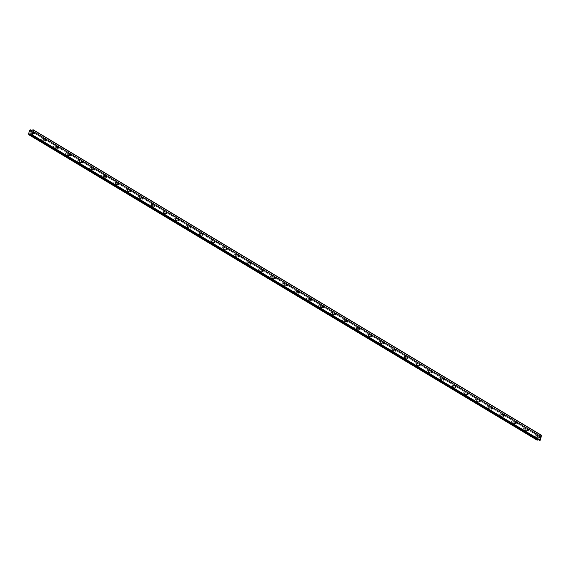 <?xml version="1.0" encoding="UTF-8"?>
<svg xmlns="http://www.w3.org/2000/svg" width="570" height="570" viewBox="0 0 570 570"><rect width="100%" height="100%" fill="white"/><g stroke="black" fill="none" stroke-linecap="round" stroke-linejoin="round"><path stroke-width="0.43" stroke-dasharray="2.85 2.14" d="M31.763 132.112A0.827 0.492 94.1 0 0 31.507 133.722A0.827 0.492 94.1 0 0 31.763 132.112M537.816 436.242A0.827 0.492 94.1 0 0 537.56 437.853A0.827 0.492 94.1 0 0 537.816 436.242M525.768 429.003A0.827 0.492 94.1 0 0 525.511 430.607A0.827 0.492 94.1 0 0 525.768 429.003M513.72 421.757A0.827 0.492 94.1 0 0 513.463 423.368A0.827 0.492 94.1 0 0 513.72 421.757M501.671 414.518A0.827 0.492 94.1 0 0 501.415 416.128A0.827 0.492 94.1 0 0 501.671 414.518M489.623 407.279A0.827 0.492 94.1 0 0 489.366 408.889A0.827 0.492 94.1 0 0 489.623 407.279M477.575 400.033A0.827 0.492 94.1 0 0 477.318 401.643A0.827 0.492 94.1 0 0 477.575 400.033M465.526 392.794A0.827 0.492 94.1 0 0 465.27 394.404A0.827 0.492 94.1 0 0 465.526 392.794M453.478 385.555A0.827 0.492 94.1 0 0 453.214 387.165A0.827 0.492 94.1 0 0 453.478 385.555M441.429 378.316A0.827 0.492 94.1 0 0 441.166 379.919A0.827 0.492 94.1 0 0 441.429 378.316M429.374 371.07A0.827 0.492 94.1 0 0 429.117 372.68A0.827 0.492 94.1 0 0 429.374 371.07M417.326 363.831A0.827 0.492 94.1 0 0 417.069 365.441A0.827 0.492 94.1 0 0 417.326 363.831M405.277 356.592A0.827 0.492 94.1 0 0 405.021 358.195A0.827 0.492 94.1 0 0 405.277 356.592M393.229 349.346A0.827 0.492 94.1 0 0 392.972 350.956A0.827 0.492 94.1 0 0 393.229 349.346M381.18 342.107A0.827 0.492 94.1 0 0 380.924 343.717A0.827 0.492 94.1 0 0 381.18 342.107M369.132 334.868A0.827 0.492 94.1 0 0 368.876 336.471A0.827 0.492 94.1 0 0 369.132 334.868M357.084 327.622A0.827 0.492 94.1 0 0 356.827 329.232A0.827 0.492 94.1 0 0 357.084 327.622M345.035 320.383A0.827 0.492 94.1 0 0 344.779 321.993A0.827 0.492 94.1 0 0 345.035 320.383M332.987 313.144A0.827 0.492 94.1 0 0 332.73 314.747A0.827 0.492 94.1 0 0 332.987 313.144M320.939 305.898A0.827 0.492 94.1 0 0 320.682 307.508A0.827 0.492 94.1 0 0 320.939 305.898M308.89 298.659A0.827 0.492 94.1 0 0 308.634 300.269A0.827 0.492 94.1 0 0 308.89 298.659M296.842 291.42A0.827 0.492 94.1 0 0 296.585 293.03A0.827 0.492 94.1 0 0 296.842 291.42M284.793 284.173A0.827 0.492 94.1 0 0 284.53 285.784A0.827 0.492 94.1 0 0 284.793 284.173M272.745 276.935A0.827 0.492 94.1 0 0 272.481 278.545A0.827 0.492 94.1 0 0 272.745 276.935M260.69 269.695A0.827 0.492 94.1 0 0 260.433 271.306A0.827 0.492 94.1 0 0 260.69 269.695M248.641 262.457A0.827 0.492 94.1 0 0 248.385 264.06A0.827 0.492 94.1 0 0 248.641 262.457M236.593 255.21A0.827 0.492 94.1 0 0 236.336 256.821A0.827 0.492 94.1 0 0 236.593 255.21M224.544 247.971A0.827 0.492 94.1 0 0 224.288 249.582A0.827 0.492 94.1 0 0 224.544 247.971M212.496 240.732A0.827 0.492 94.1 0 0 212.239 242.336A0.827 0.492 94.1 0 0 212.496 240.732M200.448 233.486A0.827 0.492 94.1 0 0 200.191 235.096A0.827 0.492 94.1 0 0 200.448 233.486M188.399 226.247A0.827 0.492 94.1 0 0 188.143 227.858A0.827 0.492 94.1 0 0 188.399 226.247M176.351 219.008A0.827 0.492 94.1 0 0 176.094 220.611A0.827 0.492 94.1 0 0 176.351 219.008M164.303 211.762A0.827 0.492 94.1 0 0 164.046 213.372A0.827 0.492 94.1 0 0 164.303 211.762M152.254 204.523A0.827 0.492 94.1 0 0 151.998 206.133A0.827 0.492 94.1 0 0 152.254 204.523M140.206 197.284A0.827 0.492 94.1 0 0 139.949 198.887A0.827 0.492 94.1 0 0 140.206 197.284M128.157 190.038A0.827 0.492 94.1 0 0 127.901 191.648A0.827 0.492 94.1 0 0 128.157 190.038M116.109 182.799A0.827 0.492 94.1 0 0 115.845 184.409A0.827 0.492 94.1 0 0 116.109 182.799M104.053 175.56A0.827 0.492 94.1 0 0 103.797 177.17A0.827 0.492 94.1 0 0 104.053 175.56M92.005 168.314A0.827 0.492 94.1 0 0 91.749 169.924A0.827 0.492 94.1 0 0 92.005 168.314M79.957 161.075A0.827 0.492 94.1 0 0 79.7 162.685A0.827 0.492 94.1 0 0 79.957 161.075M67.908 153.836A0.827 0.492 94.1 0 0 67.652 155.446A0.827 0.492 94.1 0 0 67.908 153.836M55.86 146.59A0.827 0.492 94.1 0 0 55.604 148.2A0.827 0.492 94.1 0 0 55.86 146.59M43.812 139.351A0.827 0.492 94.1 0 0 43.555 140.961A0.827 0.492 94.1 0 0 43.812 139.351M29.669 134.085A1.382 0.819 -85.9 0 1 29.205 132.518A1.382 0.819 -85.9 0 1 30.096 131.399A1.382 0.819 -85.9 0 1 30.324 131.478A1.382 0.819 -85.9 0 1 30.787 133.038A1.382 0.819 -85.9 0 1 29.897 134.157A1.382 0.819 -85.9 0 1 29.669 134.085M31.236 134.192A1.382 0.819 -85.9 0 1 30.773 132.632A1.382 0.819 -85.9 0 1 31.663 131.513A1.382 0.819 -85.9 0 1 31.899 131.592A1.382 0.819 -85.9 0 1 32.362 133.152A1.382 0.819 -85.9 0 1 31.464 134.271A1.382 0.819 -85.9 0 1 31.236 134.192M535.722 438.216A1.382 0.819 -85.9 0 1 535.259 436.656A1.382 0.819 -85.9 0 1 536.149 435.53A1.382 0.819 -85.9 0 1 536.377 435.608A1.382 0.819 -85.9 0 1 536.84 437.169A1.382 0.819 -85.9 0 1 535.95 438.287A1.382 0.819 -85.9 0 1 535.722 438.216M537.289 438.33A1.382 0.819 -85.9 0 1 536.826 436.762A1.382 0.819 -85.9 0 1 537.717 435.644A1.382 0.819 -85.9 0 1 537.952 435.722A1.382 0.819 -85.9 0 1 538.415 437.283A1.382 0.819 -85.9 0 1 537.517 438.401A1.382 0.819 -85.9 0 1 537.289 438.33M523.673 430.97A1.382 0.819 -85.9 0 1 523.21 429.409A1.382 0.819 -85.9 0 1 524.101 428.291A1.382 0.819 -85.9 0 1 524.329 428.369A1.382 0.819 -85.9 0 1 524.792 429.93A1.382 0.819 -85.9 0 1 523.901 431.048A1.382 0.819 -85.9 0 1 523.673 430.97M525.241 431.084A1.382 0.819 -85.9 0 1 524.778 429.524A1.382 0.819 -85.9 0 1 525.668 428.405A1.382 0.819 -85.9 0 1 525.903 428.483A1.382 0.819 -85.9 0 1 526.366 430.044A1.382 0.819 -85.9 0 1 525.469 431.162A1.382 0.819 -85.9 0 1 525.241 431.084M511.625 423.731A1.382 0.819 -85.9 0 1 511.162 422.171A1.382 0.819 -85.9 0 1 512.052 421.052A1.382 0.819 -85.9 0 1 512.28 421.123A1.382 0.819 -85.9 0 1 512.744 422.691A1.382 0.819 -85.9 0 1 511.853 423.809A1.382 0.819 -85.9 0 1 511.625 423.731M513.192 423.845A1.382 0.819 -85.9 0 1 512.729 422.284A1.382 0.819 -85.9 0 1 513.62 421.166A1.382 0.819 -85.9 0 1 513.848 421.237A1.382 0.819 -85.9 0 1 514.311 422.798A1.382 0.819 -85.9 0 1 513.42 423.923A1.382 0.819 -85.9 0 1 513.192 423.845M499.577 416.492A1.382 0.819 -85.9 0 1 499.113 414.932A1.382 0.819 -85.9 0 1 500.004 413.813A1.382 0.819 -85.9 0 1 500.232 413.884A1.382 0.819 -85.9 0 1 500.695 415.445A1.382 0.819 -85.9 0 1 499.805 416.563A1.382 0.819 -85.9 0 1 499.577 416.492M501.144 416.606A1.382 0.819 -85.9 0 1 500.681 415.046A1.382 0.819 -85.9 0 1 501.572 413.92A1.382 0.819 -85.9 0 1 501.8 413.998A1.382 0.819 -85.9 0 1 502.263 415.559A1.382 0.819 -85.9 0 1 501.372 416.677A1.382 0.819 -85.9 0 1 501.144 416.606M487.528 409.253A1.382 0.819 -85.9 0 1 487.058 407.685A1.382 0.819 -85.9 0 1 487.956 406.567A1.382 0.819 -85.9 0 1 488.184 406.645A1.382 0.819 -85.9 0 1 488.647 408.205A1.382 0.819 -85.9 0 1 487.756 409.324A1.382 0.819 -85.9 0 1 487.528 409.253M489.096 409.36A1.382 0.819 -85.9 0 1 488.632 407.799A1.382 0.819 -85.9 0 1 489.523 406.681A1.382 0.819 -85.9 0 1 489.751 406.759A1.382 0.819 -85.9 0 1 490.214 408.32A1.382 0.819 -85.9 0 1 489.324 409.438A1.382 0.819 -85.9 0 1 489.096 409.36M475.473 402.007A1.382 0.819 -85.9 0 1 475.01 400.446A1.382 0.819 -85.9 0 1 475.907 399.328A1.382 0.819 -85.9 0 1 476.135 399.399A1.382 0.819 -85.9 0 1 476.598 400.966A1.382 0.819 -85.9 0 1 475.708 402.085A1.382 0.819 -85.9 0 1 475.473 402.007M477.047 402.121A1.382 0.819 -85.9 0 1 476.584 400.56A1.382 0.819 -85.9 0 1 477.475 399.442A1.382 0.819 -85.9 0 1 477.703 399.513A1.382 0.819 -85.9 0 1 478.166 401.073A1.382 0.819 -85.9 0 1 477.275 402.199A1.382 0.819 -85.9 0 1 477.047 402.121M463.424 394.768A1.382 0.819 -85.9 0 1 462.961 393.207A1.382 0.819 -85.9 0 1 463.859 392.089A1.382 0.819 -85.9 0 1 464.087 392.16A1.382 0.819 -85.9 0 1 464.55 393.72A1.382 0.819 -85.9 0 1 463.659 394.839A1.382 0.819 -85.9 0 1 463.424 394.768M464.999 394.882A1.382 0.819 -85.9 0 1 464.536 393.321A1.382 0.819 -85.9 0 1 465.426 392.196A1.382 0.819 -85.9 0 1 465.654 392.274A1.382 0.819 -85.9 0 1 466.118 393.834A1.382 0.819 -85.9 0 1 465.227 394.953A1.382 0.819 -85.9 0 1 464.999 394.882M451.376 387.529A1.382 0.819 -85.9 0 1 450.913 385.961A1.382 0.819 -85.9 0 1 451.803 384.843A1.382 0.819 -85.9 0 1 452.039 384.921A1.382 0.819 -85.9 0 1 452.502 386.481A1.382 0.819 -85.9 0 1 451.611 387.6A1.382 0.819 -85.9 0 1 451.376 387.529M452.951 387.636A1.382 0.819 -85.9 0 1 452.487 386.075A1.382 0.819 -85.9 0 1 453.378 384.957A1.382 0.819 -85.9 0 1 453.606 385.035A1.382 0.819 -85.9 0 1 454.069 386.595A1.382 0.819 -85.9 0 1 453.178 387.714A1.382 0.819 -85.9 0 1 452.951 387.636M439.328 380.283A1.382 0.819 -85.9 0 1 438.864 378.722A1.382 0.819 -85.9 0 1 439.755 377.604A1.382 0.819 -85.9 0 1 439.99 377.682A1.382 0.819 -85.9 0 1 440.453 379.242A1.382 0.819 -85.9 0 1 439.563 380.361A1.382 0.819 -85.9 0 1 439.328 380.283M440.895 380.397A1.382 0.819 -85.9 0 1 440.432 378.836A1.382 0.819 -85.9 0 1 441.33 377.718A1.382 0.819 -85.9 0 1 441.558 377.789A1.382 0.819 -85.9 0 1 442.021 379.356A1.382 0.819 -85.9 0 1 441.13 380.475A1.382 0.819 -85.9 0 1 440.895 380.397M427.279 373.044A1.382 0.819 -85.9 0 1 426.816 371.483A1.382 0.819 -85.9 0 1 427.707 370.365A1.382 0.819 -85.9 0 1 427.942 370.436A1.382 0.819 -85.9 0 1 428.405 371.996A1.382 0.819 -85.9 0 1 427.507 373.115A1.382 0.819 -85.9 0 1 427.279 373.044M428.847 373.158A1.382 0.819 -85.9 0 1 428.384 371.597A1.382 0.819 -85.9 0 1 429.281 370.479A1.382 0.819 -85.9 0 1 429.509 370.55A1.382 0.819 -85.9 0 1 429.972 372.11A1.382 0.819 -85.9 0 1 429.082 373.229A1.382 0.819 -85.9 0 1 428.847 373.158M415.231 365.805A1.382 0.819 -85.9 0 1 414.768 364.244A1.382 0.819 -85.9 0 1 415.658 363.118A1.382 0.819 -85.9 0 1 415.893 363.197A1.382 0.819 -85.9 0 1 416.357 364.757A1.382 0.819 -85.9 0 1 415.459 365.876A1.382 0.819 -85.9 0 1 415.231 365.805M416.798 365.911A1.382 0.819 -85.9 0 1 416.335 364.351A1.382 0.819 -85.9 0 1 417.233 363.233A1.382 0.819 -85.9 0 1 417.461 363.311A1.382 0.819 -85.9 0 1 417.924 364.871A1.382 0.819 -85.9 0 1 417.033 365.99A1.382 0.819 -85.9 0 1 416.798 365.911M403.182 358.559A1.382 0.819 -85.9 0 1 402.719 356.998A1.382 0.819 -85.9 0 1 403.61 355.88A1.382 0.819 -85.9 0 1 403.845 355.958A1.382 0.819 -85.9 0 1 404.308 357.518A1.382 0.819 -85.9 0 1 403.41 358.637A1.382 0.819 -85.9 0 1 403.182 358.559M404.75 358.673A1.382 0.819 -85.9 0 1 404.287 357.112A1.382 0.819 -85.9 0 1 405.177 355.993A1.382 0.819 -85.9 0 1 405.413 356.065A1.382 0.819 -85.9 0 1 405.876 357.632A1.382 0.819 -85.9 0 1 404.985 358.751A1.382 0.819 -85.9 0 1 404.75 358.673M391.134 351.32A1.382 0.819 -85.9 0 1 390.671 349.759A1.382 0.819 -85.9 0 1 391.561 348.641A1.382 0.819 -85.9 0 1 391.79 348.712A1.382 0.819 -85.9 0 1 392.253 350.272A1.382 0.819 -85.9 0 1 391.362 351.398A1.382 0.819 -85.9 0 1 391.134 351.32M392.702 351.434A1.382 0.819 -85.9 0 1 392.238 349.873A1.382 0.819 -85.9 0 1 393.129 348.755A1.382 0.819 -85.9 0 1 393.364 348.826A1.382 0.819 -85.9 0 1 393.827 350.386A1.382 0.819 -85.9 0 1 392.937 351.505A1.382 0.819 -85.9 0 1 392.702 351.434M379.086 344.081A1.382 0.819 -85.9 0 1 378.623 342.52A1.382 0.819 -85.9 0 1 379.513 341.394A1.382 0.819 -85.9 0 1 379.741 341.473A1.382 0.819 -85.9 0 1 380.204 343.033A1.382 0.819 -85.9 0 1 379.314 344.152A1.382 0.819 -85.9 0 1 379.086 344.081M380.653 344.195A1.382 0.819 -85.9 0 1 380.19 342.627A1.382 0.819 -85.9 0 1 381.081 341.508A1.382 0.819 -85.9 0 1 381.316 341.587A1.382 0.819 -85.9 0 1 381.779 343.147A1.382 0.819 -85.9 0 1 380.881 344.266A1.382 0.819 -85.9 0 1 380.653 344.195M367.037 336.834A1.382 0.819 -85.9 0 1 366.574 335.274A1.382 0.819 -85.9 0 1 367.465 334.155A1.382 0.819 -85.9 0 1 367.693 334.234A1.382 0.819 -85.9 0 1 368.156 335.794A1.382 0.819 -85.9 0 1 367.265 336.913A1.382 0.819 -85.9 0 1 367.037 336.834M368.605 336.948A1.382 0.819 -85.9 0 1 368.142 335.388A1.382 0.819 -85.9 0 1 369.032 334.269A1.382 0.819 -85.9 0 1 369.267 334.348A1.382 0.819 -85.9 0 1 369.731 335.908A1.382 0.819 -85.9 0 1 368.833 337.027A1.382 0.819 -85.9 0 1 368.605 336.948M354.989 329.595A1.382 0.819 -85.9 0 1 354.526 328.035A1.382 0.819 -85.9 0 1 355.416 326.916A1.382 0.819 -85.9 0 1 355.644 326.988A1.382 0.819 -85.9 0 1 356.108 328.548A1.382 0.819 -85.9 0 1 355.217 329.674A1.382 0.819 -85.9 0 1 354.989 329.595M356.556 329.709A1.382 0.819 -85.9 0 1 356.093 328.149A1.382 0.819 -85.9 0 1 356.984 327.03A1.382 0.819 -85.9 0 1 357.219 327.102A1.382 0.819 -85.9 0 1 357.682 328.662A1.382 0.819 -85.9 0 1 356.784 329.781A1.382 0.819 -85.9 0 1 356.556 329.709M342.94 322.356A1.382 0.819 -85.9 0 1 342.477 320.796A1.382 0.819 -85.9 0 1 343.368 319.67A1.382 0.819 -85.9 0 1 343.596 319.749A1.382 0.819 -85.9 0 1 344.059 321.309A1.382 0.819 -85.9 0 1 343.168 322.428A1.382 0.819 -85.9 0 1 342.94 322.356M344.508 322.47A1.382 0.819 -85.9 0 1 344.045 320.903A1.382 0.819 -85.9 0 1 344.935 319.784A1.382 0.819 -85.9 0 1 345.163 319.863A1.382 0.819 -85.9 0 1 345.627 321.423A1.382 0.819 -85.9 0 1 344.736 322.542A1.382 0.819 -85.9 0 1 344.508 322.47M330.892 315.11A1.382 0.819 -85.9 0 1 330.429 313.55A1.382 0.819 -85.9 0 1 331.32 312.431A1.382 0.819 -85.9 0 1 331.548 312.51A1.382 0.819 -85.9 0 1 332.011 314.07A1.382 0.819 -85.9 0 1 331.12 315.189A1.382 0.819 -85.9 0 1 330.892 315.11M332.46 315.224A1.382 0.819 -85.9 0 1 331.996 313.664A1.382 0.819 -85.9 0 1 332.887 312.545A1.382 0.819 -85.9 0 1 333.115 312.624A1.382 0.819 -85.9 0 1 333.578 314.184A1.382 0.819 -85.9 0 1 332.688 315.303A1.382 0.819 -85.9 0 1 332.46 315.224M318.837 307.871A1.382 0.819 -85.9 0 1 318.373 306.311A1.382 0.819 -85.9 0 1 319.271 305.192A1.382 0.819 -85.9 0 1 319.499 305.264A1.382 0.819 -85.9 0 1 319.962 306.831A1.382 0.819 -85.9 0 1 319.072 307.95A1.382 0.819 -85.9 0 1 318.837 307.871M320.411 307.985A1.382 0.819 -85.9 0 1 319.948 306.425A1.382 0.819 -85.9 0 1 320.839 305.306A1.382 0.819 -85.9 0 1 321.067 305.377A1.382 0.819 -85.9 0 1 321.53 306.938A1.382 0.819 -85.9 0 1 320.639 308.064A1.382 0.819 -85.9 0 1 320.411 307.985M306.788 300.632A1.382 0.819 -85.9 0 1 306.325 299.072A1.382 0.819 -85.9 0 1 307.223 297.953A1.382 0.819 -85.9 0 1 307.451 298.024A1.382 0.819 -85.9 0 1 307.914 299.585A1.382 0.819 -85.9 0 1 307.023 300.704A1.382 0.819 -85.9 0 1 306.788 300.632M308.363 300.746A1.382 0.819 -85.9 0 1 307.9 299.186A1.382 0.819 -85.9 0 1 308.79 298.06A1.382 0.819 -85.9 0 1 309.018 298.139A1.382 0.819 -85.9 0 1 309.482 299.699A1.382 0.819 -85.9 0 1 308.591 300.817A1.382 0.819 -85.9 0 1 308.363 300.746M294.74 293.386A1.382 0.819 -85.9 0 1 294.277 291.826A1.382 0.819 -85.9 0 1 295.174 290.707A1.382 0.819 -85.9 0 1 295.403 290.786A1.382 0.819 -85.9 0 1 295.866 292.346A1.382 0.819 -85.9 0 1 294.975 293.464A1.382 0.819 -85.9 0 1 294.74 293.386M296.315 293.5A1.382 0.819 -85.9 0 1 295.851 291.94A1.382 0.819 -85.9 0 1 296.742 290.821A1.382 0.819 -85.9 0 1 296.97 290.899A1.382 0.819 -85.9 0 1 297.433 292.46A1.382 0.819 -85.9 0 1 296.543 293.579A1.382 0.819 -85.9 0 1 296.315 293.5M282.692 286.147A1.382 0.819 -85.9 0 1 282.228 284.587A1.382 0.819 -85.9 0 1 283.119 283.468A1.382 0.819 -85.9 0 1 283.354 283.539A1.382 0.819 -85.9 0 1 283.817 285.107A1.382 0.819 -85.9 0 1 282.927 286.226A1.382 0.819 -85.9 0 1 282.692 286.147M284.266 286.261A1.382 0.819 -85.9 0 1 283.803 284.701A1.382 0.819 -85.9 0 1 284.694 283.582A1.382 0.819 -85.9 0 1 284.922 283.653A1.382 0.819 -85.9 0 1 285.385 285.214A1.382 0.819 -85.9 0 1 284.494 286.339A1.382 0.819 -85.9 0 1 284.266 286.261M270.643 278.908A1.382 0.819 -85.9 0 1 270.18 277.348A1.382 0.819 -85.9 0 1 271.071 276.229A1.382 0.819 -85.9 0 1 271.306 276.3A1.382 0.819 -85.9 0 1 271.769 277.861A1.382 0.819 -85.9 0 1 270.878 278.979A1.382 0.819 -85.9 0 1 270.643 278.908M272.211 279.022A1.382 0.819 -85.9 0 1 271.748 277.462A1.382 0.819 -85.9 0 1 272.645 276.336A1.382 0.819 -85.9 0 1 272.873 276.414A1.382 0.819 -85.9 0 1 273.336 277.975A1.382 0.819 -85.9 0 1 272.446 279.093A1.382 0.819 -85.9 0 1 272.211 279.022M258.595 271.669A1.382 0.819 -85.9 0 1 258.132 270.102A1.382 0.819 -85.9 0 1 259.022 268.983A1.382 0.819 -85.9 0 1 259.257 269.061A1.382 0.819 -85.9 0 1 259.721 270.622A1.382 0.819 -85.9 0 1 258.823 271.74A1.382 0.819 -85.9 0 1 258.595 271.669M260.162 271.776A1.382 0.819 -85.9 0 1 259.699 270.216A1.382 0.819 -85.9 0 1 260.597 269.097A1.382 0.819 -85.9 0 1 260.825 269.175A1.382 0.819 -85.9 0 1 261.288 270.736A1.382 0.819 -85.9 0 1 260.397 271.854A1.382 0.819 -85.9 0 1 260.162 271.776M246.546 264.423A1.382 0.819 -85.9 0 1 246.083 262.863A1.382 0.819 -85.9 0 1 246.974 261.744A1.382 0.819 -85.9 0 1 247.209 261.822A1.382 0.819 -85.9 0 1 247.672 263.383A1.382 0.819 -85.9 0 1 246.774 264.501A1.382 0.819 -85.9 0 1 246.546 264.423M248.114 264.537A1.382 0.819 -85.9 0 1 247.651 262.977A1.382 0.819 -85.9 0 1 248.548 261.858A1.382 0.819 -85.9 0 1 248.777 261.929A1.382 0.819 -85.9 0 1 249.24 263.49A1.382 0.819 -85.9 0 1 248.349 264.615A1.382 0.819 -85.9 0 1 248.114 264.537M234.498 257.184A1.382 0.819 -85.9 0 1 234.035 255.624A1.382 0.819 -85.9 0 1 234.926 254.505A1.382 0.819 -85.9 0 1 235.161 254.576A1.382 0.819 -85.9 0 1 235.624 256.137A1.382 0.819 -85.9 0 1 234.726 257.255A1.382 0.819 -85.9 0 1 234.498 257.184M236.066 257.298A1.382 0.819 -85.9 0 1 235.602 255.738A1.382 0.819 -85.9 0 1 236.493 254.619A1.382 0.819 -85.9 0 1 236.728 254.69A1.382 0.819 -85.9 0 1 237.191 256.251A1.382 0.819 -85.9 0 1 236.301 257.369A1.382 0.819 -85.9 0 1 236.066 257.298M222.45 249.945A1.382 0.819 -85.9 0 1 221.987 248.378A1.382 0.819 -85.9 0 1 222.877 247.259A1.382 0.819 -85.9 0 1 223.105 247.337A1.382 0.819 -85.9 0 1 223.568 248.898A1.382 0.819 -85.9 0 1 222.678 250.016A1.382 0.819 -85.9 0 1 222.45 249.945M224.017 250.052A1.382 0.819 -85.9 0 1 223.554 248.492A1.382 0.819 -85.9 0 1 224.445 247.373A1.382 0.819 -85.9 0 1 224.68 247.451A1.382 0.819 -85.9 0 1 225.143 249.012A1.382 0.819 -85.9 0 1 224.252 250.13A1.382 0.819 -85.9 0 1 224.017 250.052M210.401 242.699A1.382 0.819 -85.9 0 1 209.938 241.138A1.382 0.819 -85.9 0 1 210.829 240.02A1.382 0.819 -85.9 0 1 211.057 240.098A1.382 0.819 -85.9 0 1 211.52 241.659A1.382 0.819 -85.9 0 1 210.629 242.777A1.382 0.819 -85.9 0 1 210.401 242.699M211.969 242.813A1.382 0.819 -85.9 0 1 211.506 241.253A1.382 0.819 -85.9 0 1 212.396 240.134A1.382 0.819 -85.9 0 1 212.631 240.205A1.382 0.819 -85.9 0 1 213.094 241.773A1.382 0.819 -85.9 0 1 212.197 242.891A1.382 0.819 -85.9 0 1 211.969 242.813M198.353 235.46A1.382 0.819 -85.9 0 1 197.89 233.899A1.382 0.819 -85.9 0 1 198.78 232.781A1.382 0.819 -85.9 0 1 199.008 232.852A1.382 0.819 -85.9 0 1 199.471 234.412A1.382 0.819 -85.9 0 1 198.581 235.538A1.382 0.819 -85.9 0 1 198.353 235.46M199.92 235.574A1.382 0.819 -85.9 0 1 199.457 234.013A1.382 0.819 -85.9 0 1 200.348 232.895A1.382 0.819 -85.9 0 1 200.583 232.966A1.382 0.819 -85.9 0 1 201.046 234.527A1.382 0.819 -85.9 0 1 200.148 235.645A1.382 0.819 -85.9 0 1 199.92 235.574M186.305 228.221A1.382 0.819 -85.9 0 1 185.841 226.661A1.382 0.819 -85.9 0 1 186.732 225.535A1.382 0.819 -85.9 0 1 186.96 225.613A1.382 0.819 -85.9 0 1 187.423 227.173A1.382 0.819 -85.9 0 1 186.533 228.292A1.382 0.819 -85.9 0 1 186.305 228.221M187.872 228.335A1.382 0.819 -85.9 0 1 187.409 226.767A1.382 0.819 -85.9 0 1 188.299 225.649A1.382 0.819 -85.9 0 1 188.535 225.727A1.382 0.819 -85.9 0 1 188.998 227.287A1.382 0.819 -85.9 0 1 188.1 228.406A1.382 0.819 -85.9 0 1 187.872 228.335M174.256 220.975A1.382 0.819 -85.9 0 1 173.793 219.414A1.382 0.819 -85.9 0 1 174.684 218.296A1.382 0.819 -85.9 0 1 174.912 218.374A1.382 0.819 -85.9 0 1 175.375 219.935A1.382 0.819 -85.9 0 1 174.484 221.053A1.382 0.819 -85.9 0 1 174.256 220.975M175.824 221.089A1.382 0.819 -85.9 0 1 175.361 219.528A1.382 0.819 -85.9 0 1 176.251 218.41A1.382 0.819 -85.9 0 1 176.479 218.481A1.382 0.819 -85.9 0 1 176.942 220.048A1.382 0.819 -85.9 0 1 176.052 221.167A1.382 0.819 -85.9 0 1 175.824 221.089M162.208 213.736A1.382 0.819 -85.9 0 1 161.745 212.175A1.382 0.819 -85.9 0 1 162.635 211.057A1.382 0.819 -85.9 0 1 162.863 211.128A1.382 0.819 -85.9 0 1 163.326 212.688A1.382 0.819 -85.9 0 1 162.436 213.814A1.382 0.819 -85.9 0 1 162.208 213.736M163.775 213.85A1.382 0.819 -85.9 0 1 163.312 212.289A1.382 0.819 -85.9 0 1 164.203 211.171A1.382 0.819 -85.9 0 1 164.431 211.242A1.382 0.819 -85.9 0 1 164.894 212.802A1.382 0.819 -85.9 0 1 164.003 213.921A1.382 0.819 -85.9 0 1 163.775 213.85M150.152 206.497A1.382 0.819 -85.9 0 1 149.689 204.936A1.382 0.819 -85.9 0 1 150.587 203.811A1.382 0.819 -85.9 0 1 150.815 203.889A1.382 0.819 -85.9 0 1 151.278 205.449A1.382 0.819 -85.9 0 1 150.387 206.568A1.382 0.819 -85.9 0 1 150.152 206.497M151.727 206.611A1.382 0.819 -85.9 0 1 151.264 205.043A1.382 0.819 -85.9 0 1 152.154 203.925A1.382 0.819 -85.9 0 1 152.382 204.003A1.382 0.819 -85.9 0 1 152.846 205.563A1.382 0.819 -85.9 0 1 151.955 206.682A1.382 0.819 -85.9 0 1 151.727 206.611M138.104 199.251A1.382 0.819 -85.9 0 1 137.641 197.69A1.382 0.819 -85.9 0 1 138.538 196.572A1.382 0.819 -85.9 0 1 138.767 196.65A1.382 0.819 -85.9 0 1 139.23 198.21A1.382 0.819 -85.9 0 1 138.339 199.329A1.382 0.819 -85.9 0 1 138.104 199.251M139.678 199.365A1.382 0.819 -85.9 0 1 139.215 197.804A1.382 0.819 -85.9 0 1 140.106 196.686A1.382 0.819 -85.9 0 1 140.334 196.764A1.382 0.819 -85.9 0 1 140.797 198.324A1.382 0.819 -85.9 0 1 139.907 199.443A1.382 0.819 -85.9 0 1 139.678 199.365M126.055 192.012A1.382 0.819 -85.9 0 1 125.592 190.451A1.382 0.819 -85.9 0 1 126.49 189.333A1.382 0.819 -85.9 0 1 126.718 189.404A1.382 0.819 -85.9 0 1 127.181 190.971A1.382 0.819 -85.9 0 1 126.291 192.09A1.382 0.819 -85.9 0 1 126.055 192.012M127.63 192.126A1.382 0.819 -85.9 0 1 127.167 190.565A1.382 0.819 -85.9 0 1 128.058 189.447A1.382 0.819 -85.9 0 1 128.286 189.518A1.382 0.819 -85.9 0 1 128.749 191.078A1.382 0.819 -85.9 0 1 127.858 192.197A1.382 0.819 -85.9 0 1 127.63 192.126M114.007 184.773A1.382 0.819 -85.9 0 1 113.544 183.212A1.382 0.819 -85.9 0 1 114.435 182.094A1.382 0.819 -85.9 0 1 114.67 182.165A1.382 0.819 -85.9 0 1 115.133 183.725A1.382 0.819 -85.9 0 1 114.242 184.844A1.382 0.819 -85.9 0 1 114.007 184.773M115.582 184.887A1.382 0.819 -85.9 0 1 115.119 183.326A1.382 0.819 -85.9 0 1 116.009 182.201A1.382 0.819 -85.9 0 1 116.237 182.279A1.382 0.819 -85.9 0 1 116.7 183.839A1.382 0.819 -85.9 0 1 115.81 184.958A1.382 0.819 -85.9 0 1 115.582 184.887M101.959 177.526A1.382 0.819 -85.9 0 1 101.496 175.966A1.382 0.819 -85.9 0 1 102.386 174.847A1.382 0.819 -85.9 0 1 102.621 174.926A1.382 0.819 -85.9 0 1 103.085 176.486A1.382 0.819 -85.9 0 1 102.194 177.605A1.382 0.819 -85.9 0 1 101.959 177.526M103.526 177.641A1.382 0.819 -85.9 0 1 103.063 176.08A1.382 0.819 -85.9 0 1 103.961 174.962A1.382 0.819 -85.9 0 1 104.189 175.04A1.382 0.819 -85.9 0 1 104.652 176.6A1.382 0.819 -85.9 0 1 103.761 177.719A1.382 0.819 -85.9 0 1 103.526 177.641M89.91 170.287A1.382 0.819 -85.9 0 1 89.447 168.727A1.382 0.819 -85.9 0 1 90.338 167.609A1.382 0.819 -85.9 0 1 90.573 167.68A1.382 0.819 -85.9 0 1 91.036 169.247A1.382 0.819 -85.9 0 1 90.138 170.366A1.382 0.819 -85.9 0 1 89.91 170.287M91.478 170.401A1.382 0.819 -85.9 0 1 91.015 168.841A1.382 0.819 -85.9 0 1 91.913 167.722A1.382 0.819 -85.9 0 1 92.141 167.794A1.382 0.819 -85.9 0 1 92.604 169.354A1.382 0.819 -85.9 0 1 91.713 170.48A1.382 0.819 -85.9 0 1 91.478 170.401M77.862 163.049A1.382 0.819 -85.9 0 1 77.399 161.488A1.382 0.819 -85.9 0 1 78.29 160.37A1.382 0.819 -85.9 0 1 78.525 160.441A1.382 0.819 -85.9 0 1 78.988 162.001A1.382 0.819 -85.9 0 1 78.09 163.12A1.382 0.819 -85.9 0 1 77.862 163.049M79.43 163.162A1.382 0.819 -85.9 0 1 78.966 161.602A1.382 0.819 -85.9 0 1 79.857 160.476A1.382 0.819 -85.9 0 1 80.092 160.555A1.382 0.819 -85.9 0 1 80.555 162.115A1.382 0.819 -85.9 0 1 79.665 163.234A1.382 0.819 -85.9 0 1 79.43 163.162M65.814 155.81A1.382 0.819 -85.9 0 1 65.35 154.242A1.382 0.819 -85.9 0 1 66.241 153.123A1.382 0.819 -85.9 0 1 66.476 153.202A1.382 0.819 -85.9 0 1 66.939 154.762A1.382 0.819 -85.9 0 1 66.042 155.881A1.382 0.819 -85.9 0 1 65.814 155.81M67.381 155.916A1.382 0.819 -85.9 0 1 66.918 154.356A1.382 0.819 -85.9 0 1 67.809 153.237A1.382 0.819 -85.9 0 1 68.044 153.316A1.382 0.819 -85.9 0 1 68.507 154.876A1.382 0.819 -85.9 0 1 67.616 155.995A1.382 0.819 -85.9 0 1 67.381 155.916M53.765 148.563A1.382 0.819 -85.9 0 1 53.302 147.003A1.382 0.819 -85.9 0 1 54.193 145.884A1.382 0.819 -85.9 0 1 54.421 145.956A1.382 0.819 -85.9 0 1 54.884 147.523A1.382 0.819 -85.9 0 1 53.993 148.642A1.382 0.819 -85.9 0 1 53.765 148.563M55.333 148.677A1.382 0.819 -85.9 0 1 54.87 147.117A1.382 0.819 -85.9 0 1 55.76 145.998A1.382 0.819 -85.9 0 1 55.995 146.07A1.382 0.819 -85.9 0 1 56.459 147.63A1.382 0.819 -85.9 0 1 55.568 148.756A1.382 0.819 -85.9 0 1 55.333 148.677M41.717 141.324A1.382 0.819 -85.9 0 1 41.254 139.764A1.382 0.819 -85.9 0 1 42.144 138.645A1.382 0.819 -85.9 0 1 42.372 138.717A1.382 0.819 -85.9 0 1 42.835 140.277A1.382 0.819 -85.9 0 1 41.945 141.396A1.382 0.819 -85.9 0 1 41.717 141.324M43.284 141.438A1.382 0.819 -85.9 0 1 42.821 139.878A1.382 0.819 -85.9 0 1 43.712 138.752A1.382 0.819 -85.9 0 1 43.947 138.831A1.382 0.819 -85.9 0 1 44.41 140.391A1.382 0.819 -85.9 0 1 43.512 141.51A1.382 0.819 -85.9 0 1 43.284 141.438M28.529 134.171L536.626 439.541A0.527 0.406 -59 0 1 536.89 439.99L28.863 134.734M31.079 130.38L539.049 435.708L539.961 435.779L540.731 435.159L32.668 129.817M32.739 129.789L540.731 435.159M540.802 435.131L541.35 435.174M31.364 134.969L539.427 440.311L539.02 439.613L538.13 439.541M536.591 439.506L537.596 435.53L29.533 130.188M29.59 130.167L537.596 435.53M537.653 435.501A0.527 0.406 -59 0 0 538.13 435.102L30.068 129.768M30.139 129.689L538.13 435.102M538.201 435.024L31.756 130.43M31.635 130.423L538.636 435.06M538.671 435.145A0.527 0.406 -59 0 0 538.949 435.601L31.086 130.38L538.949 435.601M537.546 435.573L29.483 130.231M28.5 134.121L536.562 439.463M28.828 134.655L536.89 439.99M31.785 130.43L538.507 434.967M538.372 434.953L30.31 129.618M31.97 130.416L540.032 435.751M539.961 435.779L31.899 130.437M539.02 435.68L31.022 130.373L539.077 435.715M539.049 439.634L30.958 134.271M33.908 132.233L31.628 132.069M539.961 436.364L537.681 436.2M527.913 429.117L525.633 428.953M515.864 421.878L513.584 421.714M503.809 414.639L501.529 414.476M491.76 407.393L489.48 407.229M479.712 400.154L477.432 399.99M467.664 392.915L465.384 392.751M455.615 385.676L453.335 385.512M443.567 378.43L441.287 378.266M431.519 371.191L429.239 371.027M419.47 363.952L417.19 363.788M407.422 356.706L405.142 356.542M395.373 349.467L393.093 349.303M383.325 342.228L381.045 342.064M371.277 334.982L368.997 334.818M359.228 327.743L356.948 327.579M347.18 320.504L344.9 320.34M335.124 313.258L332.844 313.094M323.076 306.019L320.796 305.855M311.028 298.78L308.748 298.616M298.979 291.534L296.699 291.37M286.931 284.295L284.651 284.131M274.882 277.056L272.603 276.892M262.834 269.817L260.554 269.646M250.786 262.57L248.506 262.407M238.737 255.332L236.457 255.168M226.689 248.093L224.409 247.929M214.641 240.846L212.361 240.683M202.592 233.607L200.312 233.444M190.544 226.368L188.264 226.205M178.496 219.122L176.215 218.958M166.44 211.883L164.16 211.719M154.392 204.644L152.112 204.48M142.343 197.398L140.063 197.234M130.295 190.159L128.015 189.995M118.247 182.92L115.966 182.756M106.198 175.674L103.918 175.51M94.15 168.435L91.87 168.271M82.101 161.196L79.821 161.032M70.053 153.957L67.773 153.786M58.005 146.711L55.725 146.547M45.956 139.472L43.676 139.308M31.663 131.513L30.096 131.399M537.717 435.644L536.149 435.53M525.668 428.405L524.101 428.291M513.62 421.166L512.052 421.052M501.572 413.92L500.004 413.813M489.523 406.681L487.956 406.567M477.475 399.442L475.907 399.328M465.426 392.196L463.859 392.089M453.378 384.957L451.803 384.843M441.33 377.718L439.755 377.604M429.281 370.479L427.707 370.365M417.233 363.233L415.658 363.118M405.177 355.993L403.61 355.88M393.129 348.755L391.561 348.641M381.081 341.508L379.513 341.394M369.032 334.269L367.465 334.155M356.984 327.03L355.416 326.916M344.935 319.784L343.368 319.67M332.887 312.545L331.32 312.431M320.839 305.306L319.271 305.192M308.79 298.06L307.223 297.953M296.742 290.821L295.174 290.707M284.694 283.582L283.119 283.468M272.645 276.336L271.071 276.229M260.597 269.097L259.022 268.983M248.548 261.858L246.974 261.744M236.493 254.619L234.926 254.505M224.445 247.373L222.877 247.259M212.396 240.134L210.829 240.02M200.348 232.895L198.78 232.781M188.299 225.649L186.732 225.535M176.251 218.41L174.684 218.296M164.203 211.171L162.635 211.057M152.154 203.925L150.587 203.811M140.106 196.686L138.538 196.572M128.058 189.447L126.49 189.333M116.009 182.201L114.435 182.094M103.961 174.962L102.386 174.847M91.913 167.722L90.338 167.609M79.857 160.476L78.29 160.37M67.809 153.237L66.241 153.123M55.76 145.998L54.193 145.884M43.712 138.752L42.144 138.645M33.787 133.886L31.507 133.722M539.84 438.017L537.56 437.853M527.792 430.778L525.511 430.607M515.743 423.531L513.463 423.368M503.695 416.292L501.415 416.128M491.646 409.053L489.366 408.889M479.598 401.807L477.318 401.643M467.55 394.568L465.27 394.404M455.494 387.329L453.214 387.165M443.446 380.083L441.166 379.919M431.397 372.844L429.117 372.68M419.349 365.605L417.069 365.441M407.301 358.359L405.021 358.195M395.252 351.12L392.972 350.956M383.204 343.881L380.924 343.717M371.155 336.635L368.876 336.471M359.107 329.396L356.827 329.232M347.059 322.157L344.779 321.993M335.01 314.918L332.73 314.747M322.962 307.672L320.682 307.508M310.914 300.433L308.634 300.269M298.865 293.194L296.585 293.03M286.81 285.948L284.53 285.784M274.761 278.709L272.481 278.545M262.713 271.47L260.433 271.306M250.665 264.224L248.385 264.06M238.616 256.985L236.336 256.821M226.568 249.745L224.288 249.582M214.519 242.499L212.239 242.336M202.471 235.26L200.191 235.096M190.423 228.021L188.143 227.858M178.374 220.775L176.094 220.611M166.326 213.536L164.046 213.372M154.278 206.297L151.998 206.133M142.229 199.051L139.949 198.887M130.181 191.812L127.901 191.648M118.125 184.573L115.845 184.409M106.077 177.334L103.797 177.17M94.029 170.088L91.749 169.924M81.98 162.849L79.7 162.685M69.932 155.61L67.652 155.446M57.883 148.364L55.604 148.2M45.835 141.125L43.555 140.961M30.773 130.216L538.835 435.558M28.664 134.242L536.726 439.577M30.987 130.366L539.049 435.708M31.464 134.271L29.897 134.157M537.517 438.401L535.95 438.287M525.469 431.162L523.901 431.048M513.42 423.923L511.853 423.809M501.372 416.677L499.805 416.563M489.324 409.438L487.756 409.324M477.275 402.199L475.708 402.085M465.227 394.953L463.659 394.839M453.178 387.714L451.611 387.6M441.13 380.475L439.563 380.361M429.082 373.229L427.507 373.115M417.033 365.99L415.459 365.876M404.985 358.751L403.41 358.637M392.937 351.505L391.362 351.398M380.881 344.266L379.314 344.152M368.833 337.027L367.265 336.913M356.784 329.781L355.217 329.674M344.736 322.542L343.168 322.428M332.688 315.303L331.12 315.189M320.639 308.064L319.072 307.95M308.591 300.817L307.023 300.704M296.543 293.579L294.975 293.464M284.494 286.339L282.927 286.226M272.446 279.093L270.878 278.979M260.397 271.854L258.823 271.74M248.349 264.615L246.774 264.501M236.301 257.369L234.726 257.255M224.252 250.13L222.678 250.016M212.197 242.891L210.629 242.777M200.148 235.645L198.581 235.538M188.1 228.406L186.533 228.292M176.052 221.167L174.484 221.053M164.003 213.921L162.436 213.814M151.955 206.682L150.387 206.568M139.907 199.443L138.339 199.329M127.858 192.197L126.291 192.09M115.81 184.958L114.242 184.844M103.761 177.719L102.194 177.605M91.713 170.48L90.138 170.366M79.665 163.234L78.09 163.12M67.616 155.995L66.042 155.881M55.568 148.756L53.993 148.642M43.512 141.51L41.945 141.396"/><path stroke-width="0.85" d="M34.043 132.276A0.827 0.492 94.1 0 0 33.787 133.886A0.827 0.492 94.1 0 0 34.043 132.276M540.096 436.406A0.827 0.492 94.1 0 0 539.84 438.017A0.827 0.492 94.1 0 0 540.096 436.406M528.048 429.167A0.827 0.492 94.1 0 0 527.792 430.778A0.827 0.492 94.1 0 0 528.048 429.167M516 421.921A0.827 0.492 94.1 0 0 515.743 423.531A0.827 0.492 94.1 0 0 516 421.921M503.951 414.682A0.827 0.492 94.1 0 0 503.695 416.292A0.827 0.492 94.1 0 0 503.951 414.682M491.903 407.443A0.827 0.492 94.1 0 0 491.646 409.053A0.827 0.492 94.1 0 0 491.903 407.443M479.855 400.204A0.827 0.492 94.1 0 0 479.598 401.807A0.827 0.492 94.1 0 0 479.855 400.204M467.806 392.958A0.827 0.492 94.1 0 0 467.55 394.568A0.827 0.492 94.1 0 0 467.806 392.958M455.758 385.719A0.827 0.492 94.1 0 0 455.494 387.329A0.827 0.492 94.1 0 0 455.758 385.719M443.709 378.48A0.827 0.492 94.1 0 0 443.446 380.083A0.827 0.492 94.1 0 0 443.709 378.48M431.654 371.234A0.827 0.492 94.1 0 0 431.397 372.844A0.827 0.492 94.1 0 0 431.654 371.234M419.606 363.995A0.827 0.492 94.1 0 0 419.349 365.605A0.827 0.492 94.1 0 0 419.606 363.995M407.557 356.756A0.827 0.492 94.1 0 0 407.301 358.359A0.827 0.492 94.1 0 0 407.557 356.756M395.509 349.51A0.827 0.492 94.1 0 0 395.252 351.12A0.827 0.492 94.1 0 0 395.509 349.51M383.46 342.271A0.827 0.492 94.1 0 0 383.204 343.881A0.827 0.492 94.1 0 0 383.46 342.271M371.412 335.032A0.827 0.492 94.1 0 0 371.155 336.635A0.827 0.492 94.1 0 0 371.412 335.032M359.364 327.786A0.827 0.492 94.1 0 0 359.107 329.396A0.827 0.492 94.1 0 0 359.364 327.786M347.315 320.547A0.827 0.492 94.1 0 0 347.059 322.157A0.827 0.492 94.1 0 0 347.315 320.547M335.267 313.308A0.827 0.492 94.1 0 0 335.01 314.918A0.827 0.492 94.1 0 0 335.267 313.308M323.219 306.062A0.827 0.492 94.1 0 0 322.962 307.672A0.827 0.492 94.1 0 0 323.219 306.062M311.17 298.822A0.827 0.492 94.1 0 0 310.914 300.433A0.827 0.492 94.1 0 0 311.17 298.822M299.122 291.584A0.827 0.492 94.1 0 0 298.865 293.194A0.827 0.492 94.1 0 0 299.122 291.584M287.073 284.337A0.827 0.492 94.1 0 0 286.81 285.948A0.827 0.492 94.1 0 0 287.073 284.337M275.025 277.098A0.827 0.492 94.1 0 0 274.761 278.709A0.827 0.492 94.1 0 0 275.025 277.098M262.969 269.859A0.827 0.492 94.1 0 0 262.713 271.47A0.827 0.492 94.1 0 0 262.969 269.859M250.921 262.62A0.827 0.492 94.1 0 0 250.665 264.224A0.827 0.492 94.1 0 0 250.921 262.62M238.873 255.374A0.827 0.492 94.1 0 0 238.616 256.985A0.827 0.492 94.1 0 0 238.873 255.374M226.824 248.135A0.827 0.492 94.1 0 0 226.568 249.745A0.827 0.492 94.1 0 0 226.824 248.135M214.776 240.896A0.827 0.492 94.1 0 0 214.519 242.499A0.827 0.492 94.1 0 0 214.776 240.896M202.728 233.65A0.827 0.492 94.1 0 0 202.471 235.26A0.827 0.492 94.1 0 0 202.728 233.65M190.679 226.411A0.827 0.492 94.1 0 0 190.423 228.021A0.827 0.492 94.1 0 0 190.679 226.411M178.631 219.172A0.827 0.492 94.1 0 0 178.374 220.775A0.827 0.492 94.1 0 0 178.631 219.172M166.583 211.926A0.827 0.492 94.1 0 0 166.326 213.536A0.827 0.492 94.1 0 0 166.583 211.926M154.534 204.687A0.827 0.492 94.1 0 0 154.278 206.297A0.827 0.492 94.1 0 0 154.534 204.687M142.486 197.448A0.827 0.492 94.1 0 0 142.229 199.051A0.827 0.492 94.1 0 0 142.486 197.448M130.437 190.202A0.827 0.492 94.1 0 0 130.181 191.812A0.827 0.492 94.1 0 0 130.437 190.202M118.389 182.963A0.827 0.492 94.1 0 0 118.125 184.573A0.827 0.492 94.1 0 0 118.389 182.963M106.334 175.724A0.827 0.492 94.1 0 0 106.077 177.334A0.827 0.492 94.1 0 0 106.334 175.724M94.285 168.478A0.827 0.492 94.1 0 0 94.029 170.088A0.827 0.492 94.1 0 0 94.285 168.478M82.237 161.239A0.827 0.492 94.1 0 0 81.98 162.849A0.827 0.492 94.1 0 0 82.237 161.239M70.188 154A0.827 0.492 94.1 0 0 69.932 155.61A0.827 0.492 94.1 0 0 70.188 154M58.14 146.761A0.827 0.492 94.1 0 0 57.883 148.364A0.827 0.492 94.1 0 0 58.14 146.761M46.092 139.515A0.827 0.492 94.1 0 0 45.835 141.125A0.827 0.492 94.1 0 0 46.092 139.515M28.55 134.192L29.59 130.167A0.527 0.406 -59 0 0 30.068 129.768L31.785 130.43M540.31 440.147L32.248 134.812L33.438 130.095L541.5 435.437L540.31 440.147L31.393 134.997L30.958 134.271L29.868 134.292A0.527 0.406 -59 0 0 29.369 134.691L537.432 440.033L29.369 134.691M31.015 130.373L33.288 129.832L541.372 435.209L33.288 129.832M31.756 130.43L30.609 129.803A0.527 0.406 -59 0 0 30.887 130.259L30.93 130.288M537.36 440.104L28.828 134.655A0.527 0.406 -59 0 0 28.571 134.199M32.013 135.012L540.267 440.183M541.372 435.209L33.438 130.095M31.97 135.047L540.075 440.353M540.032 440.382L31.421 135.005M31.393 134.997L539.484 440.346M30.046 134.199L537.995 439.605L29.932 134.263M29.868 134.292L537.995 439.605M537.93 439.634A0.527 0.406 -59 0 0 537.432 440.033M537.189 440.175L28.992 134.826M30.609 129.803L31.635 130.423M538.037 439.563L29.982 134.221"/></g></svg>
